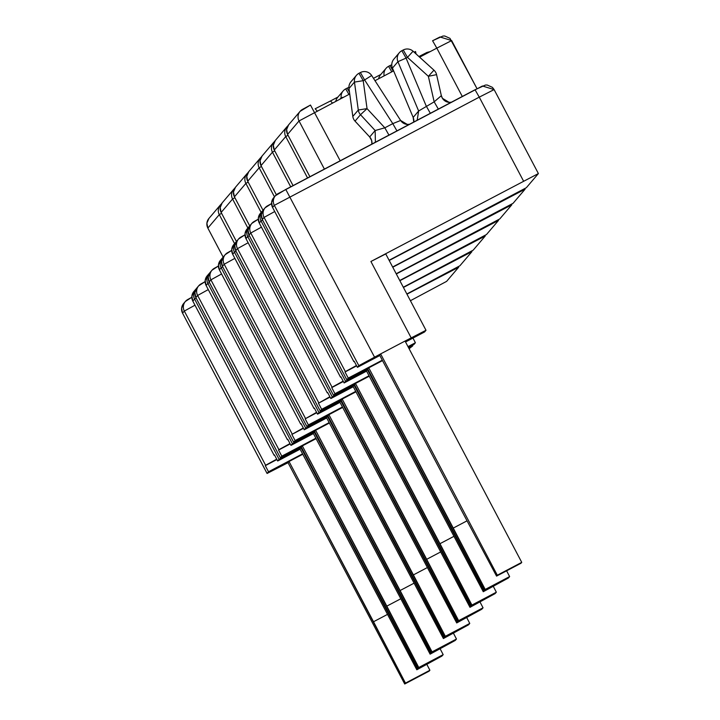 <?xml version="1.0" encoding="UTF-8"?>
<svg xmlns="http://www.w3.org/2000/svg" width="720" height="720" viewBox="0 0 720 720"><rect width="100%" height="100%" fill="white"/><g stroke="black" fill="none" stroke-linecap="round" stroke-linejoin="round"><path stroke-width="1.08" d="M301.428 447.291L299.889 448.758L416.826 669.771L299.889 448.758L300.897 447.57L417.582 668.88L416.826 669.771L442.008 656.019L417.582 668.88L300.897 447.57L279.108 459.315L277.677 460.998L300.114 449.181M288.027 462.69L289.035 461.502L302.787 454.257L289.035 461.502L373.527 621.747L387.306 614.493L373.527 621.747L405.468 683.109L429.894 670.248L426.888 664.479L429.894 670.248L429.138 671.139L404.712 684L288.027 462.69L289.035 461.502L405.468 683.109L404.712 684L288.027 462.69L267.075 473.463L182.556 313.155L184.329 311.067L194.976 305.199M458.658 267.228L458.37 266.679L458.649 267.237L446.625 281.367L410.418 300.708M302.562 453.834L268.515 471.771L267.084 473.445L182.556 313.155A8.631 8.622 -139.6 0 1 183.627 303.525L185.391 301.455A8.631 8.622 40.4 0 0 184.329 311.067L265.626 465.264L265.293 465.66L268.515 471.771M458.649 267.237L406.971 294.183M265.293 465.66L276.912 459.54M276.714 459.171L265.626 465.264M277.677 460.998L274.464 454.887L274.122 455.301L274.581 455.121M405.549 341.982L424.575 331.965L426.006 330.273L405.054 341.046L521.739 562.356L497.313 575.217L380.628 353.907L358.839 365.652L357.417 367.335L379.845 355.518M367.767 369.027L368.775 367.839L382.527 360.594L368.775 367.839L453.258 528.084L467.037 520.83L453.258 528.084L485.208 589.446L509.625 576.585L506.619 570.816L509.625 576.585L508.869 577.476L484.452 590.337L367.767 369.027L368.775 367.839L485.208 589.446L484.452 590.337L367.767 369.027L346.815 379.8L262.296 219.483L264.06 217.404L274.716 211.536M357.417 367.335L354.195 361.224L353.853 361.62L272.556 207.423A8.631 8.622 -139.6 0 1 273.618 197.811L275.382 195.741A8.631 8.622 40.4 0 1 277.929 193.698L482.454 85.995L494.118 89.595L538.389 173.565L526.356 187.704L389.097 260.262M408.465 347.526L413.973 344.421L415.404 342.738L407.997 346.635M382.302 360.171L348.246 378.108L346.815 379.782L262.296 219.483A8.631 8.622 -139.6 0 1 263.358 209.862L265.122 207.792A8.631 8.622 40.4 0 0 264.06 217.404L345.366 371.601L345.024 371.997L348.246 378.108M332.487 103.077L330.525 100.953L315.144 108.774L317.268 111.087M330.525 100.953L337.95 97.038M373.482 78.327L380.817 74.466M414.117 52.173L415.539 51.534L416.088 53.955M374.526 357.12L285.777 189.432L475.038 89.757L485.379 85.059L487.188 85.014L492.435 87.363L494.118 89.595L538.389 173.565L370.908 261.495L385.758 253.944L425.997 330.273L385.758 253.944M412.956 338.085L415.404 342.738M345.024 371.997L356.643 365.877M356.445 365.508L345.366 371.601M438.399 109.215L434.169 101.835L441.342 95.661L436.572 74.655A8.631 8.622 40.4 0 0 433.953 70.173L413.064 51.228A8.631 8.631 0 0 0 403.245 49.977L401.841 50.715A8.631 8.631 0 0 0 399.294 52.758A8.631 8.622 -139.6 0 1 401.841 50.715L406.08 58.104L397.917 61.695L418.644 110.997L434.169 101.835L428.364 76.311L436.572 74.646A8.631 8.631 0 0 0 433.953 70.173L413.073 51.219L407.484 57.366L403.245 49.977A8.631 8.622 -139.6 0 1 413.064 51.228M430.335 113.301L426.222 106.02L406.08 58.104L407.484 57.366L428.364 76.311L433.953 70.173M413.757 122.031A8.631 8.622 40.4 0 0 413.172 117.414L418.644 110.997L417.213 119.979M397.008 131.013L392.778 123.633L400.635 120.474L371.664 75.519A8.631 8.622 40.4 0 0 360.396 72.549L358.992 73.287M388.944 135.099L384.822 127.818L392.778 123.633L364.617 79.938L371.664 75.51A8.631 8.631 0 0 0 360.387 72.549L358.983 73.287A8.631 8.631 0 0 0 356.436 75.33A8.631 8.622 -139.6 0 1 358.983 73.287L363.213 80.676L354.456 82.089L358.29 110.016L352.818 116.433M369.684 136.962L375.147 130.527L384.822 127.818L367.047 108.612L360.504 114.714L375.147 130.527L375.39 141.975L374.913 142.488M355.032 121.14A8.631 8.631 0 0 1 352.818 116.451L348.993 88.515A8.631 8.622 40.4 0 1 350.964 81.756L356.436 75.33A8.631 8.622 -139.6 0 0 354.456 82.089L348.993 88.515L352.818 116.451A8.631 8.622 40.4 0 0 355.041 121.131L369.675 136.953L371.691 140.616L371.88 144.09A8.631 8.622 40.4 0 0 369.675 136.944L355.032 121.14L360.504 114.714A8.631 8.622 -139.6 0 1 358.29 110.016L367.047 108.612L363.213 80.676L364.617 79.938L360.387 72.549M285.777 189.432L275.382 195.741A8.631 8.622 40.4 0 0 274.32 205.353L272.556 207.423L353.853 361.638L354.312 361.458M380.628 353.907L379.62 355.095L464.112 515.34L379.62 355.095L380.628 353.907L405.054 341.046L521.739 562.356L520.983 563.247L496.557 576.108L464.112 515.34L496.557 576.108L497.313 575.217L380.628 353.907M413.172 117.423L392.445 68.121L397.917 61.695A8.631 8.622 -139.6 0 1 399.294 52.758L393.831 59.184A8.631 8.622 40.4 0 0 392.445 68.112L413.172 117.414L413.748 122.031M367.875 369.234L366.336 370.701L483.273 591.723L366.336 370.701L367.344 369.522L484.029 590.832L483.273 591.723L508.446 577.971L484.029 590.832L367.344 369.522L345.555 381.267L344.124 382.95L366.561 371.133M354.474 384.633L355.482 383.454L369.234 376.209L355.482 383.454L439.974 543.69L453.753 536.436L439.974 543.69L471.915 605.061L496.341 592.2L493.335 586.422L496.341 592.2L495.585 593.091L471.159 605.952L354.474 384.633L355.482 383.454L471.915 605.061L471.159 605.952L354.474 384.633L333.522 395.406L249.012 235.089L250.776 233.019L261.423 227.151M524.808 188.631L525.105 189.171L513.072 203.31L392.643 267.003M369.009 375.777L334.953 393.714L333.531 395.397L249.012 235.089A8.631 8.622 -139.6 0 1 250.065 225.477L251.838 223.398A8.631 8.622 40.4 0 0 250.776 233.019L332.073 387.216L331.74 387.612L334.953 393.714M524.817 188.631L525.105 189.171L389.205 260.478M331.74 387.612L343.359 381.492M408.645 347.85L412.722 345.888L409.104 348.723M343.161 381.114L332.073 387.216M344.124 382.95L340.902 376.839L340.56 377.244L341.028 377.064M393.192 71.109L389.961 65.592L388.557 66.33A8.631 8.631 0 0 0 386.01 68.373A8.631 8.622 -139.6 0 1 388.557 66.33L391.788 71.847M349.479 92.115L347.103 88.164L345.699 88.893M348.93 94.419L345.69 88.902A8.631 8.631 0 0 0 343.143 90.936A8.631 8.622 -139.6 0 1 345.69 88.902L347.103 88.164A8.631 8.622 40.4 0 1 348.912 87.453A8.631 8.631 0 0 0 347.103 88.164M343.602 97.218L341.172 97.704L341.271 98.451M354.591 384.849L353.043 386.316L469.98 607.329L353.043 386.316L354.051 385.128L470.736 606.438L469.98 607.329L495.162 593.577L470.736 606.438L354.051 385.128L332.262 396.873L330.84 398.556L353.268 386.739M341.19 400.248L342.198 399.06L355.95 391.815L342.198 399.06L426.681 559.305L440.46 552.051L426.681 559.305L458.631 620.667L483.048 607.806L480.042 602.037L483.048 607.806L482.292 608.697L457.875 621.558L341.19 400.248L342.198 399.06L458.631 620.667L457.875 621.558L341.19 400.248L320.229 411.021L235.71 250.713L237.483 248.625L248.139 242.757M511.803 204.777L511.515 204.246L511.812 204.786L499.779 218.925L396.198 273.744M355.725 391.392L321.669 409.329L320.229 411.021M511.812 204.795L392.76 267.219M329.868 396.729L318.447 403.218L321.669 409.329M318.447 403.218L330.066 397.098M330.84 398.556L327.618 392.445L327.276 392.859L327.735 392.679M341.298 400.455L339.759 401.922L456.696 622.944L339.759 401.922L340.767 400.743L457.452 622.053L456.696 622.944L481.869 609.192L457.452 622.053L340.767 400.743L318.978 412.488L317.547 414.162L339.984 402.354M327.897 415.854L328.905 414.675L342.657 407.43L328.905 414.675L413.397 574.911L427.176 567.657L413.397 574.911L445.338 636.282L469.764 623.421L466.749 617.643L469.764 623.421L468.999 624.312L444.582 637.173L327.897 415.854L328.905 414.675L445.338 636.282L444.582 637.173L327.897 415.854L306.945 426.627L222.426 266.319L224.199 264.24L234.846 258.372M396.315 273.96L498.519 220.41L498.24 219.852L498.528 220.392L486.495 234.531L399.753 280.485M342.432 406.998L308.376 424.935L306.945 426.627M316.584 412.335L305.163 418.833L308.376 424.935M305.163 418.833L316.782 412.713M317.547 414.162L314.325 408.06L313.983 408.465L314.451 408.285M328.014 416.07L326.466 417.537L443.403 638.55L326.466 417.537L327.474 416.349L444.159 637.659L443.403 638.55L468.585 624.798L444.159 637.659L327.474 416.349L305.685 428.094L304.254 429.777L326.691 417.96M314.604 431.469L315.621 430.281L329.373 423.036L315.621 430.281L400.104 590.526L413.883 583.272L400.104 590.526L432.054 651.888L456.471 639.027L453.465 633.258L456.471 639.027L455.715 639.918L431.289 652.779L314.604 431.469L315.621 430.281L432.054 651.888L431.289 652.779L314.604 431.469L293.652 442.242L209.133 281.934L208.188 277.011L210.204 272.304L211.968 270.234A8.631 8.622 40.4 0 0 210.906 279.846L221.562 273.978M484.947 235.458L485.235 236.007L473.202 250.146L403.308 287.226M329.148 422.613L295.092 440.55L293.652 442.242M485.235 236.016L399.87 280.701M303.291 427.95L291.87 434.439L295.092 440.55M291.87 434.439L303.489 428.319M304.254 429.777L301.041 423.666L300.699 424.08L301.158 423.9M314.721 431.676L313.182 433.143L430.119 654.165L313.182 433.143L314.19 431.964L430.875 653.274L430.119 654.165L455.292 640.413L430.875 653.274L314.19 431.964L292.401 443.709L290.97 445.383L313.407 433.575M301.32 447.075L302.328 445.896L316.08 438.651L302.328 445.896L386.811 606.132L400.599 598.878L386.811 606.132L418.761 667.503L443.178 654.642L440.172 648.864L443.178 654.642L442.422 655.533L418.005 668.394L301.32 447.075L302.328 445.896L418.761 667.503L418.005 668.394L301.32 447.075L280.368 457.848L195.849 297.54L197.622 295.461L208.269 289.593M471.933 251.613L471.654 251.073L471.942 251.631L459.918 265.752L406.863 293.967M315.855 438.219L281.799 456.156L280.368 457.839L195.849 297.54A8.631 8.622 -139.6 0 1 196.911 287.919L198.675 285.84A8.631 8.622 40.4 0 0 197.622 295.461L278.919 449.658L278.577 450.054L281.799 456.156M471.942 251.631L403.425 287.442M278.577 450.054L290.205 443.934M290.007 443.556L278.919 449.658M290.97 445.383L287.748 439.281L287.406 439.686L287.865 439.506M429.138 671.139L404.712 684L429.138 671.139M442.422 655.533L418.005 668.394L442.422 655.533M455.715 639.918L431.289 652.779L455.715 639.918M468.999 624.312L444.582 637.173L468.999 624.312M482.292 608.697L457.875 621.558L482.292 608.697M495.585 593.091L471.159 605.952L495.585 593.091M508.869 577.476L484.452 590.337L508.869 577.476M521.739 562.356L496.557 576.108L521.739 562.356M223.164 257.103L207.846 228.078L206.892 223.164L208.908 218.457A8.631 8.622 40.4 0 0 207.855 228.069L219.294 214.632L234.594 243.657M187.938 299.412L191.826 297.252L185.391 301.455A8.631 8.622 40.4 0 1 187.938 299.412M221.571 213.291L219.294 214.632A8.631 8.622 40.4 0 1 220.347 205.02L221.364 204.003M221.364 204.012A8.631 8.622 40.4 0 0 220.347 205.02L208.908 218.457M223.155 257.121L207.855 228.087M274.122 455.283L192.825 301.086A8.631 8.622 -139.6 0 1 193.887 291.474L195.651 289.404A8.631 8.622 40.4 0 0 194.589 299.016L196.137 298.089M274.122 455.301L192.816 301.104L194.589 299.016L279.108 459.315M196.326 288.693A8.631 8.622 40.4 0 0 195.651 289.404L196.326 288.693M309.897 176.724L287.577 134.415L286.632 129.501L288.648 124.794A8.631 8.622 40.4 0 0 287.586 134.406L299.025 120.969L324.396 169.092M288.648 124.794L300.087 111.357A8.631 8.622 40.4 0 1 302.634 109.314L310.473 105.048L340.191 160.776M432.576 40.752L440.001 36.972L451.638 40.563M267.669 205.749L271.557 203.589L265.122 207.792A8.631 8.622 40.4 0 1 267.669 205.749M349.74 93.987L299.025 120.969A8.631 8.622 40.4 0 1 300.087 111.357L310.473 105.048M419.634 57.177L436.815 48.132L432.585 40.743L442.917 36.045L444.726 36L449.973 38.349L477.027 88.713L451.665 40.581L436.815 48.132L462.294 96.471M317.277 111.078L315.144 108.774M375.003 80.685L393.606 70.884M494.118 89.595L479.268 97.146L523.548 181.116M411.156 337.833L370.908 261.495M358.839 365.652L274.32 205.353L479.268 97.146L475.038 89.757M451.341 102.24A8.631 8.622 -139.6 0 1 441.342 95.661L436.572 74.646M409.473 124.29A8.631 8.622 -139.6 0 1 400.635 120.474L371.664 75.51M374.922 142.488L375.381 141.984M249.012 235.107L248.049 230.184L250.065 225.477M274.302 150.03L293.049 185.598L274.293 150.03L273.339 145.107L275.355 140.4A8.631 8.622 40.4 0 0 274.293 150.012L285.732 136.584L307.557 177.966M419.823 57.078L419.292 56.358L426.708 52.587L430.218 51.606M254.385 221.364L258.273 219.195L251.838 223.398A8.631 8.622 40.4 0 1 254.385 221.364M288.018 135.243L285.732 136.584A8.631 8.622 40.4 0 1 286.794 126.963L287.811 125.955A8.631 8.622 40.4 0 0 286.794 126.963L275.355 140.4M412.704 345.888L412.425 345.348L412.722 345.888M259.281 223.047L259.272 223.038A8.631 8.622 -139.6 0 1 260.325 213.426L262.098 211.347A8.631 8.622 40.4 0 0 261.036 220.959L262.575 220.032M260.325 213.426L258.318 218.124L259.263 223.047L340.56 377.244L259.272 223.038L261.036 220.959L345.555 381.267M262.764 210.645A8.631 8.622 40.4 0 0 262.098 211.347L262.764 210.645M384.165 75.861A8.631 8.622 -139.6 0 1 386.01 68.373L380.538 74.79A8.631 8.622 40.4 0 0 378.639 78.768M389.961 65.583A8.631 8.622 -139.6 0 1 391.77 64.881A8.631 8.631 0 0 0 389.961 65.592L388.557 66.33M339.93 99.153L341.172 97.704A8.631 8.622 -139.6 0 1 343.143 90.936L337.68 97.362A8.631 8.622 40.4 0 0 335.772 101.34A8.631 8.631 0 0 1 337.68 97.362M320.238 411.003L235.719 250.704A8.631 8.622 -139.6 0 1 236.781 241.083L238.545 239.013A8.631 8.622 40.4 0 0 237.483 248.625L318.789 402.822M261 165.636L276.354 194.76L261 165.636L260.055 160.722L262.071 156.015A8.631 8.622 40.4 0 0 261.009 165.627L272.448 152.19L290.709 186.831M241.092 236.97L244.98 234.81L238.545 239.013A8.631 8.622 40.4 0 1 241.092 236.97M274.725 150.849L272.448 152.19A8.631 8.622 40.4 0 1 273.51 142.578L274.518 141.57A8.631 8.622 40.4 0 0 273.51 142.578L262.071 156.015M332.262 396.873L247.743 236.574L245.979 238.644L327.276 392.841L245.979 238.644A8.631 8.622 -139.6 0 1 247.041 229.032L248.805 226.962A8.631 8.622 40.4 0 0 247.743 236.574L249.291 235.647M249.48 226.251A8.631 8.622 40.4 0 0 248.805 226.962L249.48 226.251M306.945 426.618L222.426 266.31A8.631 8.622 -139.6 0 1 223.488 256.698L225.252 254.619A8.631 8.622 40.4 0 0 224.199 264.24L305.496 418.437M247.716 181.251L263.025 210.285L247.716 181.251L246.762 176.328L248.778 171.621A8.631 8.622 40.4 0 0 247.716 181.233L259.155 167.805L274.455 196.821M227.799 252.585L231.687 250.416L225.252 254.619A8.631 8.622 40.4 0 1 227.799 252.585M261.432 166.464L259.155 167.805A8.631 8.622 40.4 0 1 260.217 158.184L261.234 157.176A8.631 8.622 40.4 0 0 260.217 158.184L248.778 171.621M313.992 408.456L232.695 254.259A8.631 8.622 -139.6 0 1 233.748 244.647L235.521 242.568A8.631 8.622 40.4 0 0 234.459 252.18L235.998 251.253M313.983 408.465L232.686 254.268L234.459 252.18L318.978 412.488M236.187 241.866A8.631 8.622 40.4 0 0 235.521 242.568L236.187 241.866M293.661 442.224L209.142 281.925L210.906 279.846L292.203 434.043M234.441 196.866L249.732 225.9L234.423 196.857L233.478 191.943L235.485 187.236A8.631 8.622 40.4 0 0 234.432 196.848L245.871 183.411L261.171 212.436M209.142 281.925A8.631 8.622 -139.6 0 1 210.204 272.304M214.515 268.191L218.403 266.031L211.968 270.234A8.631 8.622 40.4 0 1 214.515 268.191M248.148 182.07L245.871 183.411A8.631 8.622 40.4 0 1 246.924 173.799L247.941 172.782A8.631 8.622 40.4 0 0 246.924 173.799L235.485 187.236M484.938 235.467L485.226 235.998M220.464 260.253L218.448 264.96L219.393 269.883L300.699 424.08L219.402 269.865A8.631 8.622 -139.6 0 1 220.464 260.253L222.228 258.183A8.631 8.622 40.4 0 0 221.166 267.795L222.714 266.868M219.402 269.865L221.166 267.795L305.685 428.094M222.903 257.472A8.631 8.622 40.4 0 0 222.228 258.183L222.903 257.472M221.139 212.472L236.448 241.506L221.139 212.472L220.185 207.549L222.201 202.842A8.631 8.622 40.4 0 0 221.139 212.454L232.578 199.017L247.878 228.042M201.222 283.806L205.11 281.637L198.675 285.84A8.631 8.622 40.4 0 1 201.222 283.806M234.855 197.685L232.578 199.017A8.631 8.622 40.4 0 1 233.64 189.405L234.657 188.397A8.631 8.622 40.4 0 0 233.64 189.405L222.201 202.842M292.401 443.709L207.882 283.401L206.109 285.48L287.406 439.686L206.109 285.48A8.631 8.622 -139.6 0 1 207.171 275.868L208.935 273.789A8.631 8.622 40.4 0 0 207.882 283.401L209.421 282.474M209.61 273.087A8.631 8.622 40.4 0 0 208.935 273.789L209.61 273.087M182.556 313.155L181.611 308.232L183.627 303.525M192.816 301.104L191.871 296.181L193.887 291.474M416.097 53.964L415.539 51.534M262.287 219.492L261.342 214.569L263.358 209.862M287.577 134.415L309.888 176.733M272.556 207.441L271.602 202.518L273.618 197.811M451.386 102.213L449.1 102.348L442.44 98.316L441.351 95.661M409.509 124.272L407.241 124.398L400.635 120.474M403.245 49.977L401.85 50.715M393.831 59.184A8.631 8.631 0 0 0 392.445 68.121M350.964 81.756A8.631 8.631 0 0 0 348.993 88.515M419.292 56.358L426.951 52.443L430.236 51.597M380.538 74.79A8.631 8.631 0 0 0 378.63 78.777M235.71 250.713L234.765 245.79L236.781 241.083M245.979 238.662L245.025 233.739L247.041 229.032M222.426 266.319L221.472 261.405L223.488 256.698M232.686 254.268L231.732 249.345L233.748 244.647M195.849 297.54L194.895 292.626L196.911 287.919M206.109 285.489L205.155 280.566L207.171 275.868"/></g></svg>
